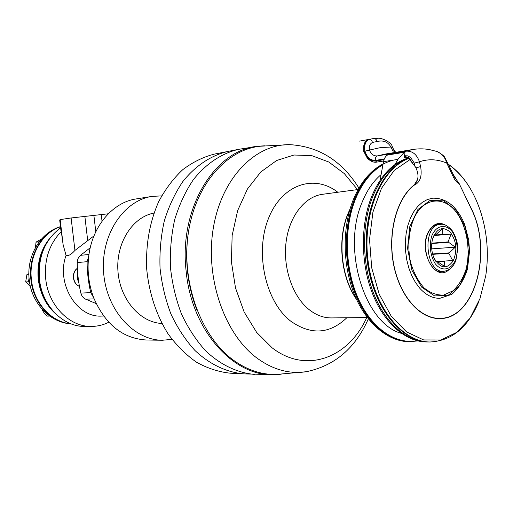 <?xml version="1.0" encoding="UTF-8"?>
<svg xmlns="http://www.w3.org/2000/svg" width="513" height="513" viewBox="0 0 513 513"><rect width="100%" height="100%" fill="white"/><g stroke="black" fill="none" stroke-linecap="round" stroke-linejoin="round"><path stroke-width="0.77" d="M93.988 235.877L74.936 250.421C71.32 254.512 68.357 256.186 66.055 255.442L63.125 244.695L59.694 220.006L60.162 219.596L71.115 217.974L108.294 213.786M90.237 247.753L80.528 255.32C78.425 257.058 77.335 259.475 77.258 262.553C77.277 272.91 78.476 283.086 80.855 293.096C81.638 296.046 83.247 298.079 85.684 299.194L96.168 303.587M78.912 283.317L77.348 278.597L77.623 272.313M60.611 227.785C44.823 239.757 37.789 257.064 39.514 279.707C42.265 306.037 63.388 327.025 85.004 326.435L91.461 326.422C97.528 326.383 103.293 324.986 108.762 322.235M61.188 231.664C49.177 244.111 44.035 259.988 45.76 279.284C48.536 305.844 69.762 327.018 91.461 326.422M66.055 255.442C55.84 283.195 76.681 317.752 101.516 316.085L103.607 316.053M46.151 244.021C39.886 254.647 37.449 266.504 38.828 279.598C40.245 290.627 44.221 300.182 50.774 308.262M50.364 237.583C40.745 249.158 36.724 263.175 38.302 279.636C40.238 293.885 46.093 305.35 55.859 314.033M60.489 226.765C41.611 232.896 28.356 256.583 31.479 280.098C33.948 303.247 51.64 322.331 70.897 323.793M41.585 238.968L36.038 242.11L35.474 247.567M39.623 241.309L38.68 241.847L38.661 242.578M38.68 241.847L36.115 242.155M42.573 309.717L42.65 310.673L44.233 313.103L46.933 316.085M43.278 310.461L42.746 310.474M49.652 316.066L47.049 316.111M29.671 282.932L28.471 281.759L29.061 278.097L29.517 281.983M28.875 273.666L26.9 274.654L25.714 281.708L30.44 286.658M28.882 274.365L27.112 274.5M28.471 281.759L25.919 281.932M161.666 195.876L152.015 196.396L136.375 198.89C112.924 202.199 92.263 226.053 88.736 256.167L87.12 261.694C87.139 272.179 88.351 282.496 90.75 292.634L93.59 297.527C105.184 324.453 122.831 338.612 146.532 340.016L162.364 340.247L171.99 339.382M88.736 256.167C87.037 270.434 88.653 284.221 93.59 297.527M152.015 196.396C123.639 200.487 100.734 234.697 103.594 272.179C106.127 309.679 133.694 340.26 162.364 340.247M153.951 213.087C132.521 217.005 115.81 243.034 117.945 271.146C119.856 299.278 140.12 322.639 161.89 323.453M242.38 373.791L230.048 373.169C218.628 371.925 207.47 368.289 196.569 362.268C186.039 354.906 176.555 345.461 168.117 333.937C156.279 314.956 149.142 293.333 146.699 269.075C145.647 244.72 149.616 222.296 158.613 201.814C165.314 189.201 173.349 178.498 182.718 169.707C192.644 162.185 203.167 156.991 214.293 154.124L226.413 151.752M254.698 374.426C237.468 372.906 220.417 364.865 205.546 350.745C196.12 340.311 188.111 328.076 181.506 314.052C175.895 299.252 172.208 283.689 170.444 267.369C169.854 250.96 171.278 235.031 174.709 219.583C179.242 204.758 185.417 191.503 193.254 179.826C205.95 163.724 221.674 153.323 238.513 149.354L227.913 151.438C211.125 155.381 195.453 165.693 182.801 181.615C174.991 193.164 168.835 206.264 164.314 220.911C160.89 236.179 159.46 251.915 160.037 268.119C161.787 284.234 165.449 299.605 171.028 314.225C177.594 328.076 185.565 340.157 194.946 350.469C209.753 364.422 226.74 372.38 243.919 373.881L274.833 374.695L281.201 374.189M264.772 145.795L258.398 146.211C215.473 149.309 178.704 207.791 186.116 270.967C191.471 330.847 234.236 377.35 274.833 374.695M190.74 220.43C186.841 236.666 185.744 253.454 187.463 270.8C188.938 284.92 192.202 298.297 197.249 310.916M358.933 188.085C341.876 160.858 318.836 146.385 289.8 144.653L260.694 146.192C226.432 149.27 194.837 185.206 188.143 234.377C181.294 283.471 201.352 337.131 233.614 360.318C247.619 370.322 262.117 375.009 277.103 374.381L306.139 371.739C334.623 365.872 355.355 348.244 368.34 318.862M381.14 174.58C373.278 181.166 366.942 190.387 362.12 202.257C341.549 249.395 364.846 323.774 401.416 333.367M387.969 154.971L404.206 152.316L397.934 159.376L395.081 164.468M387.469 155.054C385.41 156.382 384.09 158.581 383.519 161.653L379.973 180.505M404.276 157.722L405.738 157.491M404.911 157.638L404.404 157.805M415.036 166.295L414.248 163.102L410.618 157.446L407.643 155.856L404.494 155.74L404.924 153.445L404.206 152.316M404.526 157.786L404.494 155.74M383.647 160.992L376.85 162.082L383.647 161.005M412.33 162.692L409.073 157.767L404.751 156.382L405.995 157.453M413.221 149.43L385.039 154.112L377.401 155.901C375.702 156.657 375.035 158.158 375.394 160.396C370.386 160.422 366.93 157.35 365.012 151.175L369.456 150.065L365.012 151.175M384.019 159.69L375.554 161.037C370.142 161.178 366.359 157.933 364.217 151.309L363.685 151.188M408.149 158.023C392.541 162.833 380.332 175.779 371.521 196.857C360.447 224.72 360.71 263.24 372.323 293.154C383.968 323.081 405.533 341.729 426.277 341.947L428.432 341.959M408.354 158.132C393.157 163.224 381.262 176.081 372.675 196.716C361.607 224.604 361.87 263.163 373.483 293.115C385.128 323.075 406.7 341.741 427.444 341.959M409.438 158.927L411.131 161.153M452.96 174.029L457.102 180.57M462.367 190.24L471.267 208.592C493.192 251.184 474.903 319.637 439.474 318.547C419.858 318.932 399.749 296.251 393.618 264.714C387.373 233.229 396.485 198.781 413.895 185.116C418.704 180.672 419.281 174.709 415.633 167.212L410.329 160.473L410.714 160.306M437.095 318.342L436.518 318.419M392.304 147.25L390.816 146.891C387.892 141.825 383.339 140.03 377.151 141.511C376.465 139.459 375.285 138.465 373.611 138.529L368.36 139.536C364.73 141.646 363.332 145.525 364.185 151.168L364.98 151.034C364.05 145.403 365.359 141.537 368.905 139.433L368.943 139.427C370.617 139.369 371.797 140.363 372.476 142.422C369.995 143.775 368.975 146.276 369.418 149.924M377.151 141.511L372.476 142.422M373.977 138.465L368.36 139.536C366.757 140.036 365.519 141.197 364.628 143.018L363.691 145.942L363.685 151.194L364.217 151.309M373.355 138.574L368.366 139.536M395.324 152.406L392.483 150.206L390.848 147.032L380.114 147.68L369.456 150.065C371.079 154.246 373.727 156.189 377.401 155.901L406.052 151.188L404.828 152.399M412.644 149.527L406.052 151.188C412.317 150.751 416.787 154.285 419.448 161.787L422.917 160.768C430.952 158.902 438.91 159.697 446.778 163.147L448.368 164.397L454.146 176.517L453.748 177.754L454.723 179.524L456.641 181.929L459.27 183.737L471.165 208.708C493.025 251.171 474.794 319.407 439.481 318.323C419.91 318.708 399.851 296.072 393.753 264.605C387.539 233.197 396.658 198.852 414.042 185.264L417.441 179.71M390.816 146.891L392.362 147.34L395.677 152.348M375.554 161.037L376.85 162.082M419.846 288.325L415.504 282.554L411.792 275.731L408.842 268.055L406.745 259.764L405.565 251.114L405.347 242.373L406.097 233.819L407.784 225.714L410.349 218.307L413.709 211.811L417.755 206.431L422.353 202.302L427.367 199.531L432.632 198.185C446.605 197.883 457.307 206.72 464.746 224.694L468.709 240.02L469.549 251.069L467.497 268.876C464.034 279.848 458.789 288.344 451.748 294.366L439.833 298.316C432.683 298.419 426.021 295.09 419.846 288.325M414.741 216.704C408.758 229.548 407.207 246.477 410.599 262.515C413.709 272.743 418.172 281.182 423.982 287.819C430.298 292.974 436.852 295.385 443.655 295.058L453.043 290.794C458.648 285.529 462.97 278.405 466.009 269.408C470.819 250.421 467.087 227.323 456.775 212.818C444.668 195.979 424.565 197.056 414.741 216.704M414.248 163.102L419.448 161.787L420.622 166.571L416.024 167.86M454.197 176.626L459.27 183.737M437.756 224.29L439.756 224.444M443.129 271.306L441.174 271.743M440.404 224.386C421.673 224.816 425.181 273.525 443.777 271.274C449.279 270.62 453.325 267.01 455.91 260.444L457.814 248.504C457.756 243.053 456.006 237.256 452.575 231.132C448.157 225.855 444.098 223.61 440.404 224.386L435.223 225.079M438.551 271.326L443.777 271.274M453.248 260.803C446.74 269.723 440.308 268.774 433.966 257.962C431.427 251.78 430.971 245.445 432.6 238.962C436.839 228.182 442.687 225.874 450.151 232.03C456.467 240.764 457.5 250.357 453.248 260.803M433.075 237.448L434.325 234.685L435.665 234.813L442.43 228.881L442.886 234.569L451.087 234.114L448.067 241.905L455.307 247.17L448.772 253.262L452.729 260.553L444.527 261.04L444.771 266.568L437.313 261.47L435.992 261.547L434.71 259.501M435.665 234.813L434.203 234.935M442.642 234.415L434.113 235.134M451.087 234.114L433.915 235.55M448.067 241.905L431.805 243.156M431.766 243.534L448.189 242.277M455.307 247.17L432.235 248.824L431.677 248.048M437.563 261.617L444.303 261.213M434.03 235.307L442.886 234.569M444.527 261.04L437.32 261.476M432.69 254.333L448.772 253.262M448.849 252.877L432.587 253.967M431.799 249.607L432.235 248.824M60.162 219.596L63.125 244.695M71.115 217.974L74.936 250.421M84.85 216.294L87.678 240.411M93.873 215.287L95.796 231.767M101.253 214.549L102.029 221.212M79.412 286.267C72.775 284.029 71.442 272.281 77.392 268.389M60.476 226.663C41.354 232.543 27.798 256.41 30.96 280.136C33.448 303.568 51.563 322.767 71.063 323.857M88.967 254.506L80.528 255.32M87.12 261.694L77.258 262.553M90.75 292.634L80.855 293.096M94.11 298.874L85.684 299.194M289.8 144.653C255.198 143.967 221.513 178.094 213.299 228.138C204.892 278.084 224.585 334.393 257.237 358.279C273.115 369.745 289.415 374.233 306.139 371.739M357.523 189.598L344.319 173.606L328.807 162.018L311.737 155.625L294.013 155.016L276.661 160.492L260.777 171.983L247.446 189.002L237.647 210.599L232.152 235.435L231.414 261.829L235.512 287.96L244.143 312.007L256.635 332.366L272.063 347.776C306.229 374.432 348.686 357.779 366.724 317.566M337.791 192.247C314.206 173.663 281.624 184.417 268.318 218.878C254.679 253.082 265.593 301.772 290.691 321.132C310.884 335.303 329.596 334.181 346.82 317.765M358.119 189.515L322.472 194.305C304.767 196.575 289.268 216.223 286.081 242.098C282.83 267.946 292.564 296.245 308.807 309.371C315.963 315.11 323.485 317.957 331.366 317.919L367.334 317.56M349.789 209.83L348.115 213.658C337.458 239.084 341.03 276.488 356.176 298.643M383.102 163.993C371.053 170.528 361.53 182.192 354.534 198.993C343.447 226.425 343.665 264.304 355.233 293.725C366.827 323.152 388.354 341.504 409.098 341.729L409.227 341.729M394.067 159.985C377.311 163.936 364.217 176.927 354.784 198.961C343.697 226.4 343.915 264.285 355.483 293.712C367.077 323.152 388.604 341.511 409.355 341.729L417.813 340.901M417.261 340.773C395.805 344.774 371.867 328.673 358.356 298.733C344.845 268.825 343.716 228.131 355.471 199.102C362.223 182.827 371.386 171.368 382.974 164.724M397.934 159.376L383.519 161.653M404.751 156.382L404.366 156.446M384.288 158.972L375.394 160.396M478.655 302.035C467.92 327.55 451.709 340.869 430.016 341.991C402.089 342.139 373.65 306.768 368.052 260.687C362.204 214.658 380.832 169.463 407.771 158.876L408.848 158.446M453.748 177.754L446.778 163.147C445.201 157.363 441.751 153.432 436.422 151.348L436.364 151.329C437.48 151.329 442.738 154.599 444.624 157.042L448.375 164.416C463.399 174.984 474.41 191.593 481.399 214.235C487.363 234.313 488.831 254.724 485.805 275.449L479.963 298.656L470.049 318.182L456.685 332.411L440.802 339.984L423.616 339.939L406.578 331.917L391.272 316.297L379.222 294.27L371.701 267.818L369.533 239.5L372.919 212.126L381.46 188.367L394.202 170.387L410.06 159.53M407.194 158.966L407.098 158.992C379.941 169.7 361.376 214.832 367.212 260.739C372.81 306.684 401.204 342.081 429.432 341.985C401.499 342.126 373.066 306.78 367.468 260.726C361.62 214.723 380.255 169.546 407.194 158.966M373.195 138.606L378.075 138.266C381.973 137.766 392.362 142.646 392.317 147.154M414.042 185.264C420.064 182.622 422.257 176.389 420.622 166.571M421.583 287.075L434.678 295.95L448.356 295.161L459.93 285.222L467.285 268.299L469.171 247.676L465.285 227.144L456.314 210.465L443.816 200.846L430.106 200.378L417.896 209.516L409.772 226.669L407.572 248.401L411.83 270.082L421.583 287.075M414.004 185.026L414.408 184.975M445.906 225.329C439.013 221.443 433.196 223.597 428.458 231.786C417.71 250.972 435.71 283.112 449.087 269.549M441.007 224.348L438.339 224.219C434.408 224.649 431.138 227.31 428.541 232.19C420.333 246.74 429.875 273.538 441.757 271.73L444.38 271.223M452.537 232.043C457.147 240.116 458.321 248.965 456.057 258.59C452.107 269.876 442.046 272.506 435.152 263.65C430.343 255.455 429.137 246.426 431.523 236.564C435.717 225.13 445.9 223.129 452.537 232.043M59.694 220.013L60.938 230.549M79.425 286.305C72.487 284.074 71.166 272.23 77.386 268.325M71.102 323.876C50.075 322.741 31.684 303.196 29.267 280.162C26.137 256.795 39.867 232.748 60.47 226.611M42.65 310.673L42.573 310.23M25.842 282.099L25.714 281.708M238.513 149.354L257.808 146.282M356.541 299.445C340.914 277.386 337.073 239.59 347.872 213.831L350.033 208.996M417.839 340.908L409.098 341.729C387.366 341.427 365.622 322.748 354.047 293.616C342.485 264.439 342.216 227.041 353.297 199.66C360.421 182.5 370.367 170.566 383.128 163.852M387.706 154.964L404.436 152.233M405.821 157.491L409.547 159.024M411.317 161.531L411.035 160.96M448.336 164.224C456.929 170.169 464.323 178.409 470.517 188.944M368.911 139.433L373.586 138.536L368.93 139.433M373.74 138.51L359.607 141.107L373.714 138.51M376.843 162.082C373.413 163.012 369.373 160.312 367.276 158.119L363.723 151.335M411.016 149.841C417.082 148.61 423.187 148.52 429.343 149.565L436.422 151.348M435.935 318.355L439.481 318.323M404.282 157.735L405.866 157.485"/></g></svg>
